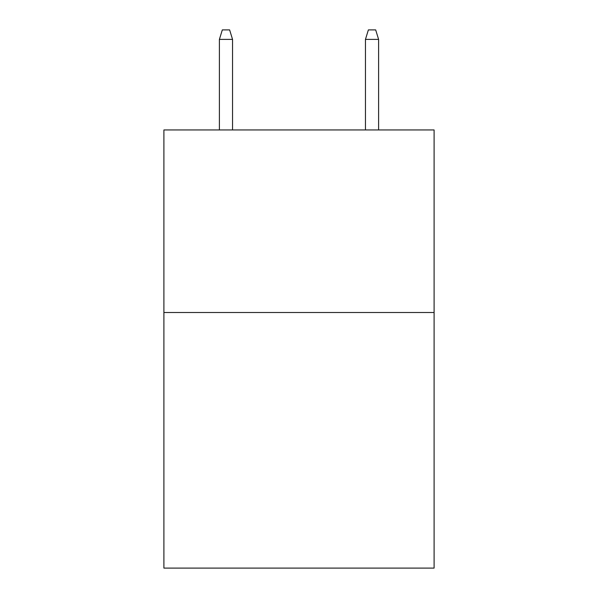 <?xml version="1.0" encoding="UTF-8"?>
<svg xmlns="http://www.w3.org/2000/svg" width="598" height="598" viewBox="0 0 598 598"><rect width="100%" height="100%" fill="white"/><g stroke="black" fill="none" stroke-linecap="round" stroke-linejoin="round"><path stroke-width="0.9" d="M434.096 312.507L434.096 568.1L163.904 568.1L163.904 129.945L434.096 129.945L434.096 312.507L163.904 312.507M232.547 129.945L232.547 39.393L219.399 39.393L219.399 129.945M219.399 39.393L222.321 29.9L229.625 29.9L232.547 39.393M365.453 39.393L368.375 29.9L375.679 29.9L378.601 39.393L365.453 39.393L365.453 129.945M378.601 39.393L378.601 129.945"/></g></svg>
